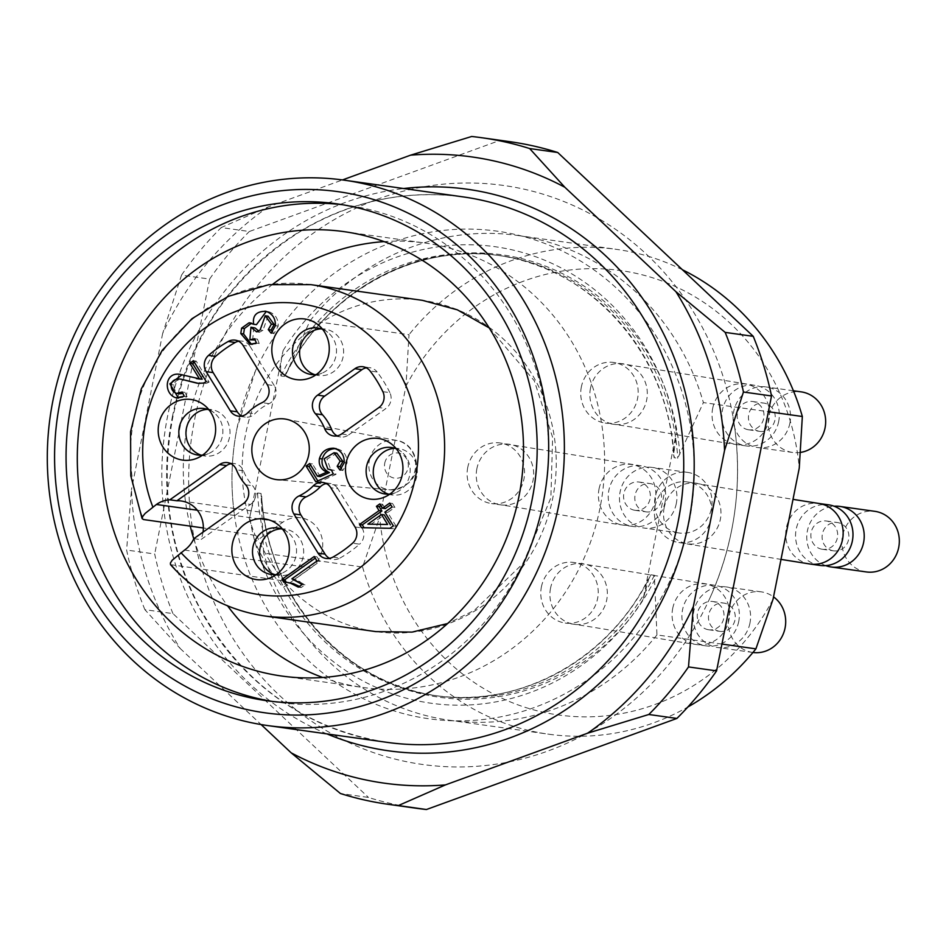 <?xml version="1.0" encoding="UTF-8"?>
<svg xmlns="http://www.w3.org/2000/svg" width="946" height="946" viewBox="0 0 946 946"><rect width="100%" height="100%" fill="white"/><g stroke="black" fill="none" stroke-linecap="round" stroke-linejoin="round"><path stroke-width="0.71" stroke-dasharray="4.73 3.55" d="M471.687 136.484L499.772 140.434L249.306 231.51L221.222 227.56L268.286 206.902L342.476 179.929M499.772 140.434A336.563 315.574 98 0 1 510 141.699M416.216 808.251A336.563 315.574 98 0 1 368.491 797.454L340.406 793.505M144.88 609.662A336.563 315.574 98 0 1 126.61 550.04L131.447 489.685A316.165 296.453 98 0 0 180.083 648.365L144.88 609.662L172.964 613.611L368.491 797.454M172.964 613.611A336.563 315.574 98 0 1 154.695 553.989L126.61 550.04M268.286 206.902A316.165 296.453 98 0 0 162.653 333.5L181.537 275.12L209.622 279.07L154.695 553.989M209.622 279.07A336.563 315.574 98 0 1 249.306 231.51M194.687 419.137A292.326 274.104 98 0 1 470.481 183.004A292.326 274.104 98 0 1 734.226 424.376A292.326 274.104 98 0 1 709.737 598.428A292.326 274.104 98 0 1 373.587 752.638A292.326 274.104 98 0 1 194.687 419.137M322.752 677.478A224.379 210.39 -82 0 0 362.696 687.435A224.379 210.39 -82 0 0 599.989 508.108A224.379 210.39 -82 0 0 425.227 243.063A224.379 210.39 -82 0 0 384.076 241.608M272.874 284.178A224.379 210.39 -82 0 0 190.229 526.13M193.764 538.806A224.379 210.39 -82 0 0 227.608 605.878M181.537 275.12A336.563 315.574 98 0 1 221.222 227.56M180.083 648.365L261.096 724.553M162.653 333.5L131.447 489.685M342.192 204.679A250.891 235.247 98 0 1 347.809 205.388A250.891 235.247 98 0 1 545.818 486.611A250.891 235.247 98 0 1 277.899 702.287A250.891 235.247 98 0 1 272.294 701.424M170.505 564.644L283.303 580.879A167.265 156.835 -82 0 0 375.917 631.621A167.265 156.835 -82 0 0 552.795 497.939A167.265 156.835 -82 0 0 422.519 300.355A167.265 156.835 -82 0 0 274.671 366.599A167.265 156.835 -82 0 0 255.184 535.27L257.277 536.713L255.089 541.892L282.795 522.251A27.54 25.826 98 0 1 300.698 517.793A27.54 25.826 98 0 1 322.137 538.771A27.54 25.826 98 0 1 310.927 567.872L283.209 587.513A177.056 166.011 98 0 1 255.089 541.892M283.303 580.879L285.408 582.322L283.209 587.513M370.655 524.557L384.277 514.908M272.543 331.833L273.973 333.595L278.183 326.086C278.408 318.814 275.274 314.037 268.782 311.742L266.334 311.435M256.425 324.655L251.518 323.213M250.122 322.882L251.198 323.118M251.4 344.332L259.204 343.493L257.466 339.117L255.16 339.992M252.677 340.158L253.753 327.6M258.518 330.816L259.381 332.259L262.917 330.379L268.037 316.165M341.494 468.672L342.854 470.517L347.04 463.043C347.182 455.132 343.564 450.308 336.185 448.593L335.428 448.558M334.08 448.274L334.778 448.404M320.268 476.618L312.452 463.942L310.666 465.207M317.832 480.946L318.636 482.247L336.055 474.336L334.257 470.351L331.49 470.056M331.443 469.949L334.257 470.351L330.674 469.464L326.938 459.2L336.835 453.134M299.421 586.414L301.183 587.549L304.99 584.841L294.691 579.2L319.831 561.392L317.052 556.887L315.266 558.152M286.342 582.287L289.653 582.736M314.817 374.687A23.461 21.995 -82 0 0 318.341 375.491A23.461 21.995 -82 0 0 343.386 355.329A23.461 21.995 -82 0 0 324.868 329.042A23.461 21.995 -82 0 0 321.262 328.853M322.633 329.35A23.461 21.995 98 0 1 327.718 332.294A23.461 21.995 98 0 1 336.256 354.324A23.461 21.995 98 0 1 321.959 373.15A23.461 21.995 98 0 1 316.271 374.581M274.86 574.66A23.461 21.995 -82 0 0 278.372 575.475A23.461 21.995 -82 0 0 303.43 555.314A23.461 21.995 -82 0 0 284.912 529.015A23.461 21.995 -82 0 0 281.305 528.826M282.665 529.322A23.461 21.995 98 0 1 287.75 532.267A23.461 21.995 98 0 1 296.299 554.309A23.461 21.995 98 0 1 282.003 573.134A23.461 21.995 98 0 1 276.303 574.553M267.257 384.655L274.281 385.637A12.239 11.47 98 0 1 269.078 403.658A50.989 47.82 -82 0 0 254.829 413.757A12.239 11.47 98 0 1 245.251 417.115A12.239 11.47 98 0 1 241.833 416.027M274.281 385.637L250.099 346.425L243.075 345.432M238.569 341.234A12.239 11.47 98 0 1 242.164 341.139A12.239 11.47 98 0 1 250.099 346.425M341.565 433.989L348.589 434.971A12.239 11.47 98 0 1 340.631 436.957A12.239 11.47 98 0 1 337.214 435.87M348.589 434.971L385.885 408.554L378.873 407.56M382.846 391.656L389.87 392.649A12.239 11.47 98 0 1 385.885 408.554M389.87 392.649A122.389 114.75 -82 0 0 377.135 372.003L370.111 371.009M366.291 367.805A12.239 11.47 98 0 1 369.886 367.71A12.239 11.47 98 0 1 377.135 372.003M355.01 526.957L362.034 527.951L337.852 488.727L330.828 487.746M326.323 483.548A12.239 11.47 98 0 1 329.918 483.441A12.239 11.47 98 0 1 337.852 488.727M332.933 557.099L339.945 558.081A12.239 11.47 98 0 1 333.004 559.429A12.239 11.47 98 0 1 329.586 558.341M339.945 558.081A122.389 114.75 -82 0 0 359.586 544.175L352.574 543.181M362.034 527.951A12.239 11.47 98 0 1 359.586 544.175M201.191 455.192A23.461 21.995 -82 0 0 204.714 456.007A23.461 21.995 -82 0 0 229.76 435.834A23.461 21.995 -82 0 0 211.242 409.547A23.461 21.995 -82 0 0 207.635 409.358M208.995 409.855A23.461 21.995 98 0 1 214.08 412.799A23.461 21.995 98 0 1 222.629 434.841A23.461 21.995 98 0 1 208.333 453.666A23.461 21.995 98 0 1 202.633 455.085M388.487 494.155A23.461 21.995 -82 0 0 392.011 494.971A23.461 21.995 -82 0 0 417.056 474.797A23.461 21.995 -82 0 0 398.538 448.51A23.461 21.995 -82 0 0 394.931 448.321M396.303 448.818A23.461 21.995 98 0 1 401.388 451.762A23.461 21.995 98 0 1 409.925 473.804A23.461 21.995 98 0 1 395.629 492.63A23.461 21.995 98 0 1 389.941 494.049M364.056 527.726L392.779 528.696L396.173 526.283L387.683 512.495L394.908 507.375L392.507 503.473L390.722 504.738M385.27 508.605L382.622 504.313L380.836 505.578M199.831 379.074L182.14 374.746M178.416 398.089L176.997 398.006M178.155 398.089L187.083 396.646L184.99 392.365L182.921 393.489M176.677 393.406L179.492 393.808C175.613 392.436 173.768 389.516 173.946 385.034C174.643 381.297 177.399 379.417 182.235 379.405L183.808 379.559M198.731 383.426L206.275 383.461L209.125 382.089L196.177 361.088L194.391 362.353M203.035 532.137A27.54 25.826 98 0 1 200.848 539.646L250.536 504.443L243.524 503.461M230.942 463.706A12.239 11.47 98 0 1 234.537 463.599A12.239 11.47 98 0 1 243.429 470.801A50.989 47.82 -82 0 0 252.665 485.783A12.239 11.47 98 0 1 250.536 504.443M256.579 331.857L259.381 332.259M260.103 329.977L262.917 330.379M271.171 333.193L273.973 333.595M256.401 343.102L259.204 343.493M254.663 338.727L257.466 339.117M340.04 470.115L342.854 470.517M309.638 463.54L312.452 463.942M315.834 481.857L318.636 482.247M333.252 473.934L336.055 474.336M283.765 582.263L286.567 582.653M298.368 587.159L301.183 587.549M302.188 584.451L304.99 584.841M291.876 578.81L294.691 579.2M317.016 560.99L319.831 561.392M314.238 556.485L317.052 556.887M193.835 538.664L200.848 539.646M379.819 503.911L382.622 504.313M361.455 527.667L364.257 528.069M389.965 528.294L392.779 528.696M393.37 525.881L396.173 526.283M384.868 512.105L387.683 512.495M392.105 506.985L394.908 507.375M389.693 503.083L392.507 503.473M184.269 396.256L187.083 396.646M182.188 391.975L184.99 392.365M203.461 383.059L206.275 383.461M206.323 381.687L209.125 382.089M193.374 360.698L196.177 361.088M255.184 535.27L203.366 527.974M689.149 522.003A246.173 230.824 -82 0 0 538.487 241.147A246.173 230.824 -82 0 0 255.42 371.021A246.173 230.824 -82 0 0 237.068 427.959A246.173 230.824 -82 0 0 234.797 517.592A246.173 230.824 -82 0 0 456.894 720.852A246.173 230.824 -82 0 0 689.149 522.003M677.312 532.681A30.591 28.687 98 0 1 655.046 497.75A30.591 28.687 98 0 1 687.565 472.385A30.591 28.687 98 0 1 711.404 508.522A30.591 28.687 98 0 1 679.039 532.976A30.591 28.687 98 0 1 677.312 532.681M800.541 452.413A30.591 28.687 98 0 1 792.677 452.472A30.591 28.687 98 0 1 790.939 452.164A30.591 28.687 98 0 1 768.672 417.245A30.591 28.687 98 0 1 801.203 391.869M866.347 571.94A30.591 28.687 98 0 1 864.609 571.632A30.591 28.687 98 0 1 842.342 536.713A30.591 28.687 98 0 1 874.873 511.337M752.933 652.48A30.591 28.687 98 0 1 752.709 652.444A30.591 28.687 98 0 1 750.982 652.149A30.591 28.687 98 0 1 728.716 617.23A30.591 28.687 98 0 1 761.234 591.853A30.591 28.687 98 0 1 773.521 596.855M676.295 503.579A30.591 28.687 98 0 1 643.942 528.034A30.591 28.687 98 0 1 619.796 493.741A30.591 28.687 98 0 1 652.468 467.442A30.591 28.687 98 0 1 676.295 503.579M789.922 423.075A30.591 28.687 98 0 1 757.569 447.529A30.591 28.687 98 0 1 733.422 413.236A30.591 28.687 98 0 1 766.094 386.938A30.591 28.687 98 0 1 789.922 423.075M825.704 565.613A30.591 28.687 98 0 1 807.092 532.704A30.591 28.687 98 0 1 834.065 506.216M749.965 623.059A30.591 28.687 98 0 1 717.612 647.502A30.591 28.687 98 0 1 693.465 613.209A30.591 28.687 98 0 1 726.138 586.91A30.591 28.687 98 0 1 749.965 623.059M645.409 511.739A14.273 13.386 -82 0 0 646.213 511.881A14.273 13.386 -82 0 0 661.455 499.606A14.273 13.386 -82 0 0 650.186 483.595A14.273 13.386 -82 0 0 635.014 495.444A14.273 13.386 -82 0 0 645.409 511.739M759.035 431.234A14.273 13.386 -82 0 0 759.839 431.376A14.273 13.386 -82 0 0 775.093 419.102A14.273 13.386 -82 0 0 763.824 403.091A14.273 13.386 -82 0 0 748.641 414.939A14.273 13.386 -82 0 0 759.035 431.234M832.705 550.702A14.273 13.386 -82 0 0 833.509 550.844A14.273 13.386 -82 0 0 848.763 538.57A14.273 13.386 -82 0 0 837.494 522.559A14.273 13.386 -82 0 0 822.311 534.407A14.273 13.386 -82 0 0 832.705 550.702M719.078 631.207A14.273 13.386 -82 0 0 719.882 631.349A14.273 13.386 -82 0 0 735.125 619.074A14.273 13.386 -82 0 0 723.856 603.075A14.273 13.386 -82 0 0 708.684 614.912A14.273 13.386 -82 0 0 719.078 631.207M634.175 510.154A14.273 13.386 -82 0 0 634.979 510.296A14.273 13.386 -82 0 0 650.221 498.022A14.273 13.386 -82 0 0 638.964 482.022A14.273 13.386 -82 0 0 623.781 493.859A14.273 13.386 -82 0 0 634.175 510.154M747.801 429.65A14.273 13.386 -82 0 0 748.605 429.791A14.273 13.386 -82 0 0 763.86 417.517A14.273 13.386 -82 0 0 752.59 401.506A14.273 13.386 -82 0 0 737.407 413.355A14.273 13.386 -82 0 0 747.801 429.65M821.471 549.118A14.273 13.386 -82 0 0 822.275 549.259A14.273 13.386 -82 0 0 837.529 536.985A14.273 13.386 -82 0 0 826.26 520.986A14.273 13.386 -82 0 0 811.077 532.823A14.273 13.386 -82 0 0 821.471 549.118M707.845 629.622A14.273 13.386 -82 0 0 708.649 629.764A14.273 13.386 -82 0 0 723.891 617.49A14.273 13.386 -82 0 0 712.634 601.49A14.273 13.386 -82 0 0 697.45 613.327A14.273 13.386 -82 0 0 707.845 629.622M665.062 502.007A30.591 28.687 98 0 1 632.708 526.461A30.591 28.687 98 0 1 608.562 492.157A30.591 28.687 98 0 1 641.234 465.858A30.591 28.687 98 0 1 665.062 502.007M778.688 421.49A30.591 28.687 98 0 1 746.335 445.944A30.591 28.687 98 0 1 722.188 411.652A30.591 28.687 98 0 1 754.861 385.353A30.591 28.687 98 0 1 778.688 421.49M820.005 565.424A30.591 28.687 98 0 1 795.858 531.12A30.591 28.687 98 0 1 828.53 504.821M738.731 621.475A30.591 28.687 98 0 1 706.378 645.929A30.591 28.687 98 0 1 682.232 611.636A30.591 28.687 98 0 1 714.904 585.326A30.591 28.687 98 0 1 738.731 621.475M467.738 467.43A30.591 28.687 -82 0 0 491.565 503.568A30.591 28.687 -82 0 0 524.238 477.269A30.591 28.687 -82 0 0 500.091 442.976A30.591 28.687 -82 0 0 467.738 467.43M581.364 386.926A30.591 28.687 -82 0 0 605.204 423.063A30.591 28.687 -82 0 0 637.864 396.764A30.591 28.687 -82 0 0 613.729 362.472A30.591 28.687 -82 0 0 581.364 386.926M655.034 506.394A30.591 28.687 98 0 1 687.387 481.94A30.591 28.687 98 0 1 711.534 516.232A30.591 28.687 98 0 1 678.873 542.531A30.591 28.687 98 0 1 655.034 506.394M541.408 586.898A30.591 28.687 98 0 1 573.761 562.444A30.591 28.687 98 0 1 597.907 596.737A30.591 28.687 98 0 1 565.235 623.047A30.591 28.687 98 0 1 541.408 586.898M261.025 493.457L257.56 492.972C254.048 499.346 251.447 507.553 249.756 517.58L283.126 350.552C280.832 360.509 280.099 368.975 280.938 375.952L284.403 376.437L285.846 374.521L310.052 320.753L409.015 334.683L405.917 386.275L379.713 517.415L362.578 567.032L263.627 553.114L261.025 493.457A222.334 208.475 98 0 0 438.4 696.02C344.817 684.691 266.961 597.163 261.675 496.13M721.94 644.072L656.95 634.932L654.348 575.274L650.883 574.79L649.346 576.906L643.079 599.397L676.461 432.369L673.635 455.026L674.12 457.698L677.726 458.254L703.386 402.582L768.377 411.723M656.95 634.932A244.778 229.511 98 0 1 449.397 720.225A244.778 229.511 98 0 1 263.627 553.114M362.578 567.032A244.778 229.511 -82 0 0 548.361 734.155A244.778 229.511 -82 0 0 687.848 707.005M773.048 599.232A224.379 210.39 98 0 1 545.523 712.728A224.379 210.39 98 0 1 379.713 517.415M405.917 386.275A224.379 210.39 98 0 1 633.442 272.779A224.379 210.39 98 0 1 799.252 468.104M682.48 269.787A244.778 229.511 -82 0 0 616.567 249.377A244.778 229.511 -82 0 0 409.015 334.683M310.052 320.753A244.778 229.511 98 0 1 517.604 235.459A244.778 229.511 98 0 1 703.386 402.582M326.938 733.895A283.528 265.85 98 0 1 167.655 415.885A283.528 265.85 98 0 1 403.67 188.526M172.338 417.044A275.369 258.199 98 0 1 463.564 196.957C407.04 189.496 353.497 200.469 302.921 229.878C234.241 272.413 190.891 334.825 172.846 417.08C160.193 484.139 168.979 547.367 199.192 606.764C241.537 683.473 304.08 728.668 386.831 742.326A275.369 258.199 98 0 1 172.338 417.044M384.75 463.162A12.7 11.908 98 0 1 404.391 456.031A12.7 11.908 98 0 1 400.087 477.588A12.7 11.908 98 0 1 384.75 463.162M369.378 460.253A24.927 23.378 98 0 1 396.823 440.505A24.927 23.378 98 0 1 415.412 468.27A24.927 23.378 98 0 1 389.894 489.827A24.927 23.378 98 0 1 369.378 460.253M275.369 325.684L278.183 326.086M265.968 311.34L268.782 311.742M344.238 462.653L347.04 463.043M327.872 469.062L330.674 469.464M297.221 581.151L300.036 581.554M245.653 484.801L252.665 485.783M243.429 470.801L236.405 469.807M269.078 403.658L262.054 402.677M247.805 412.775L254.829 413.757M189.815 376.768L192.617 377.158M196.39 378.566L199.192 378.968M180.781 374.521L183.595 374.912M171.143 384.644L173.946 385.034M179.421 379.003L182.235 379.405M184.553 550.087L310.927 567.872M197.324 510.225L282.795 522.251M171.675 565.176A167.265 156.835 -82 0 0 264.277 615.905M310.891 284.651A167.265 156.835 -82 0 0 163.043 350.883A167.265 156.835 -82 0 0 143.544 519.555M599.043 488.928A30.591 28.687 98 0 1 631.408 464.474A30.591 28.687 98 0 1 655.235 500.623A30.591 28.687 98 0 1 622.882 525.077A30.591 28.687 98 0 1 599.043 488.928M712.669 408.424A30.591 28.687 98 0 1 745.034 383.97A30.591 28.687 98 0 1 768.862 420.107A30.591 28.687 98 0 1 736.508 444.561A30.591 28.687 98 0 1 712.669 408.424M810.178 564.041A30.591 28.687 98 0 1 786.339 527.892A30.591 28.687 98 0 1 818.704 503.438M672.712 608.396A30.591 28.687 98 0 1 705.077 583.942A30.591 28.687 98 0 1 728.905 620.091A30.591 28.687 98 0 1 696.552 644.545A30.591 28.687 98 0 1 672.712 608.396M476.867 468.719A30.591 28.687 -82 0 0 500.86 504.88A30.591 28.687 -82 0 0 533.39 478.38A30.591 28.687 -82 0 0 509.054 444.242A30.591 28.687 -82 0 0 476.867 468.719M590.493 388.203A30.591 28.687 -82 0 0 614.498 424.376A30.591 28.687 -82 0 0 647.017 397.864A30.591 28.687 -82 0 0 622.681 363.725A30.591 28.687 -82 0 0 590.493 388.203M664.163 507.671A30.591 28.687 -82 0 0 688.168 543.844A30.591 28.687 -82 0 0 720.686 517.332A30.591 28.687 -82 0 0 696.351 483.205A30.591 28.687 -82 0 0 664.163 507.671M550.537 588.187A30.591 28.687 -82 0 0 574.529 624.348A30.591 28.687 -82 0 0 607.06 597.848A30.591 28.687 -82 0 0 582.724 563.71A30.591 28.687 -82 0 0 550.537 588.187M654.348 575.274A222.334 208.475 98 0 1 438.4 696.02L434.935 695.535A222.334 208.475 98 0 1 257.56 492.972M650.883 574.79A222.334 208.475 98 0 1 434.935 695.535C518.526 708.542 607.781 660.19 648.093 579.354M654.975 579.342A223.433 209.492 98 0 1 427.013 695.097A223.433 209.492 98 0 1 261.652 497.525M286.579 372.759A223.433 209.492 98 0 1 514.553 257.005A223.433 209.492 98 0 1 679.902 454.577M284.403 376.437A222.334 208.475 98 0 1 500.351 255.692A222.334 208.475 98 0 1 677.726 458.254M280.938 375.952A222.334 208.475 98 0 1 496.887 255.207A222.334 208.475 98 0 1 674.273 457.769M643.079 599.397A230.493 216.126 98 0 1 417.955 700.951A230.493 216.126 98 0 1 249.756 517.58M283.126 350.552A230.493 216.126 98 0 1 508.262 248.999A230.493 216.126 98 0 1 676.461 432.369M281.601 676.023L362.696 687.435M344.119 231.652L425.227 243.063M266.666 700.702L277.899 702.287M336.587 203.816L347.809 205.388M489.2 327.907L534.313 380.789L552.618 437.336L550.891 497.785L523.646 562.917L474.301 610.395L447.6 623.544M284.876 581.459C273.441 568.286 264.265 553.398 257.336 536.808M311.21 374.498L318.341 375.491M317.75 328.037L324.868 329.042M271.254 574.47L278.372 575.475M277.793 528.01L284.912 529.015M197.584 455.002L204.714 456.007M204.123 408.542L211.242 409.547M384.88 493.966L392.011 494.971M391.419 447.505L398.538 448.51M286.165 419.22L396.823 440.505C419.977 443.319 428.148 486.717 389.894 489.827L277.639 479.74M264.915 311.139L267.718 311.541M249.969 344.238L252.783 344.64M327.718 332.294L317.809 324.549M321.959 373.15L310.312 377.856M287.75 532.267L277.852 524.533M282.003 573.134L270.343 577.829M234.537 463.599L227.513 462.618M235.14 340.146L242.164 341.139M245.251 417.115L238.238 416.134M340.631 436.957L333.619 435.964M362.862 366.717L369.886 367.71M325.992 558.436L333.004 559.429M329.918 483.441L322.893 482.46M214.08 412.799L204.182 405.065M208.333 453.666L196.673 458.361M401.388 451.762L391.478 444.029M395.629 492.63L383.981 497.324M180.674 374.498L183.489 374.9M197.395 383.284L200.209 383.674M300.698 517.793L181.348 501.002M255.42 371.021L237.068 427.947C231.155 457.793 230.398 487.675 234.797 517.592M734.226 424.376C742.787 484.742 734.628 542.756 709.737 598.428M687.565 472.385L652.468 467.442M679.039 532.976L643.942 528.034M793.41 390.781L766.094 386.938M792.677 452.472L757.569 447.529M761.234 591.853L726.138 586.91M752.709 652.444L717.612 647.502M634.979 510.296L646.213 511.881M638.964 482.022L650.186 483.595M748.605 429.791L759.839 431.376M752.59 401.506L763.824 403.091M822.275 549.259L833.509 550.844M826.26 520.986L837.494 522.559M708.649 629.764L719.882 631.349M712.634 601.49L723.856 603.075M641.234 465.858L500.091 442.976M632.708 526.461L622.882 525.077C605.499 522.878 528.246 508.818 500.694 504.857L491.565 503.568M754.861 385.353L613.729 362.472M746.335 445.944L736.508 444.561C719.126 442.361 641.873 428.302 614.321 424.352L605.204 423.063M714.904 585.326L573.761 562.444M706.378 645.929L696.552 644.545C679.169 642.346 601.916 628.286 574.364 624.325L565.235 623.047M678.873 542.531L781.006 559.393M687.387 481.94L792.996 499.358M449.397 720.225L548.361 734.155M517.604 235.459L616.567 249.377M673.41 452.389C666.977 352.409 589.583 266.465 496.887 255.207L500.351 255.692C415.933 242.519 325.802 292.042 286.023 374.202"/><path stroke-width="1.42" d="M481.916 137.749L510 141.699A336.563 315.574 98 0 1 557.726 152.495L529.642 148.546L564.845 187.261A316.165 296.453 98 0 0 410.588 155.168L471.687 136.484A336.563 315.574 98 0 1 481.916 137.749A336.563 315.574 98 0 1 529.642 148.546M725.168 332.389A336.563 315.574 98 0 1 743.438 392.011L724.553 450.391A316.165 296.453 98 0 0 675.929 291.699L725.168 332.389L753.253 336.338L557.726 152.495M753.253 336.338A336.563 315.574 98 0 1 771.522 395.96L743.438 392.011M688.499 666.93A336.563 315.574 98 0 1 648.814 714.49L587.714 733.162A316.165 296.453 98 0 0 693.347 606.575L688.499 666.93L716.583 670.88L771.522 395.96M716.583 670.88A336.563 315.574 98 0 1 676.898 718.44L648.814 714.49M398.361 805.566A336.563 315.574 98 0 1 388.132 804.301A336.563 315.574 98 0 1 340.406 793.505L291.155 752.815A316.165 296.453 98 0 0 445.424 784.908L398.361 805.566L426.445 809.516L676.898 718.44M426.445 809.516A336.563 315.574 98 0 1 416.216 808.251L388.132 804.301M106.827 410.978A224.379 210.39 98 0 1 344.119 231.652A224.379 210.39 98 0 1 518.893 496.697A224.379 210.39 98 0 1 281.601 676.023A224.379 210.39 98 0 1 106.827 410.978M384.076 241.608A224.379 210.39 -82 0 0 272.874 284.178M190.229 526.13A224.379 210.39 -82 0 0 193.764 538.806M227.608 605.878A224.379 210.39 -82 0 0 322.752 677.478M261.096 724.553L291.155 752.815M445.424 784.908L587.714 733.162M693.347 606.575L724.553 450.391M675.929 291.699L564.845 187.261M410.588 155.168L342.476 179.929M272.294 701.424A250.891 235.247 98 0 1 82.479 405.917A250.891 235.247 98 0 1 342.192 204.679M71.246 404.332A250.891 235.247 98 0 1 336.587 203.816A250.891 235.247 98 0 1 534.585 485.026A250.891 235.247 98 0 1 266.666 700.702A250.891 235.247 98 0 1 71.246 404.332M60.012 401.991A263.13 246.729 98 0 1 467.076 253.977A263.13 246.729 98 0 1 377.797 700.797A263.13 246.729 98 0 1 60.012 401.991M52.988 400.253A275.369 258.199 98 0 1 344.202 180.166A275.369 258.199 98 0 1 561.522 488.822A275.369 258.199 98 0 1 267.47 725.535A275.369 258.199 98 0 1 52.988 400.253M367.852 524.167L387.6 524.462L381.463 514.518L367.852 524.167L387.6 524.462M381.463 514.518L384.277 514.908L390.414 524.853M266.334 311.435L256.425 324.655L253.611 324.265C252.428 315.467 256.555 311.163 265.968 311.34C272.46 313.634 275.593 318.424 275.369 325.684L271.171 333.193L268.274 329.646L271.407 324.135L265.235 315.775L260.103 329.977L256.579 331.857L250.95 327.21L249.874 339.768L254.663 338.727L256.401 343.102L249.969 344.238L240.781 333.548L241.62 328.144L249.046 322.811L250.122 322.882M251.518 323.213L244.423 328.534L243.595 333.938L251.4 344.332M255.16 339.992L249.874 339.768M250.95 327.21L255.042 327.978L258.518 330.816M265.235 315.775L268.037 316.165L274.21 324.525L271.076 330.036L272.543 331.833M336.185 448.593C329.042 448.664 324.407 452.117 322.255 458.952C321.226 465.054 323.615 469.594 329.445 472.574L320.268 476.618L317.454 476.216L326.63 472.184C320.812 469.192 318.412 464.652 319.441 458.562C321.593 451.727 326.24 448.274 333.37 448.203L334.08 448.274M310.666 465.207L308.904 466.449L317.832 480.946M334.778 448.404L333.37 448.203C340.749 449.918 344.368 454.73 344.238 462.653L340.04 470.115L337.19 466.26L340.17 461.116L334.021 452.744L336.835 453.134L342.972 461.506L339.992 466.65L341.494 468.672M315.266 558.152L284.781 579.744L286.342 582.287M286.839 582.346L283.765 582.263L281.967 579.354L314.238 556.485L317.016 560.99L291.876 578.81L302.188 584.451L298.368 587.159L290.528 583.209L286.839 582.346L293.343 583.611L299.421 586.414M321.262 328.853A23.461 21.995 -82 0 0 300.071 347.785A23.461 21.995 -82 0 0 314.817 374.687M316.271 374.581A23.461 21.995 98 0 1 311.21 374.498A23.461 21.995 98 0 1 309.886 374.261A23.461 21.995 98 0 1 292.941 346.78A23.461 21.995 98 0 1 317.75 328.037A23.461 21.995 98 0 1 322.633 329.35M281.305 528.826A23.461 21.995 -82 0 0 260.103 547.769A23.461 21.995 -82 0 0 274.86 574.66M276.303 574.553A23.461 21.995 98 0 1 271.254 574.47A23.461 21.995 98 0 1 269.929 574.246A23.461 21.995 98 0 1 252.984 546.764A23.461 21.995 98 0 1 277.793 528.01A23.461 21.995 98 0 1 282.665 529.322M206.122 371.624L213.134 372.618L237.316 411.829L230.304 410.836A12.239 11.47 -82 0 0 238.238 416.134A12.239 11.47 -82 0 0 247.805 412.775A50.989 47.82 -82 0 1 262.054 402.677A12.239 11.47 -82 0 0 267.257 384.655L243.075 345.432A12.239 11.47 -82 0 0 235.14 340.146A12.239 11.47 -82 0 0 228.199 341.494A122.389 114.75 -82 0 0 208.558 355.4A12.239 11.47 -82 0 0 206.122 371.624L230.304 410.836M241.833 416.027A12.239 11.47 98 0 1 237.316 411.829M228.199 341.494L235.223 342.476A12.239 11.47 98 0 1 238.569 341.234M235.223 342.476A122.389 114.75 -82 0 0 215.582 356.394L208.558 355.4M213.134 372.618A12.239 11.47 98 0 1 215.582 356.394M337.214 435.87A12.239 11.47 98 0 1 331.739 429.768L324.726 428.775A12.239 11.47 -82 0 0 333.619 435.964A12.239 11.47 -82 0 0 341.565 433.989L378.873 407.56A12.239 11.47 -82 0 0 382.846 391.656A122.389 114.75 -82 0 0 370.111 371.009A12.239 11.47 -82 0 0 362.862 366.717A12.239 11.47 -82 0 0 354.904 368.704L361.928 369.685L324.632 396.114L317.608 395.132A12.239 11.47 -82 0 0 315.479 413.792L322.503 414.774A12.239 11.47 98 0 1 324.632 396.114M331.739 429.768A50.989 47.82 -82 0 0 322.503 414.774M361.928 369.685A12.239 11.47 98 0 1 366.291 367.805M306.09 496.898L299.066 495.917A12.239 11.47 -82 0 0 293.863 513.926L300.887 514.92A12.239 11.47 98 0 1 306.09 496.898A50.989 47.82 -82 0 0 320.339 486.8A12.239 11.47 98 0 1 326.323 483.548M300.887 514.92L325.069 554.131L318.045 553.15A12.239 11.47 -82 0 0 325.992 558.436A12.239 11.47 -82 0 0 332.933 557.099A122.389 114.75 -82 0 0 352.574 543.181A12.239 11.47 -82 0 0 355.01 526.957L330.828 487.746A12.239 11.47 -82 0 0 322.893 482.46A12.239 11.47 -82 0 0 313.327 485.806L320.339 486.8M329.586 558.341A12.239 11.47 98 0 1 325.069 554.131M207.635 409.358A23.461 21.995 -82 0 0 186.433 428.29A23.461 21.995 -82 0 0 201.191 455.192M202.633 455.085A23.461 21.995 98 0 1 197.584 455.002A23.461 21.995 98 0 1 196.26 454.766A23.461 21.995 98 0 1 179.314 427.296A23.461 21.995 98 0 1 204.123 408.542A23.461 21.995 98 0 1 208.995 409.855M394.931 448.321A23.461 21.995 -82 0 0 373.741 467.253A23.461 21.995 -82 0 0 388.487 494.155M389.941 494.049A23.461 21.995 98 0 1 384.88 493.966A23.461 21.995 98 0 1 383.556 493.729A23.461 21.995 98 0 1 366.61 466.248A23.461 21.995 98 0 1 391.419 447.505A23.461 21.995 98 0 1 396.303 448.818M390.722 504.738L385.27 508.605L382.468 508.203L389.693 503.083L392.105 506.985L384.868 512.105L393.37 525.881L389.965 528.294L361.455 527.667L359.492 524.486L379.062 510.615L376.413 506.323L379.819 503.911L382.468 508.203M380.836 505.578L379.228 506.713L381.877 511.006L362.294 524.876L364.056 527.726M194.391 362.353L192.617 363.619L202.219 379.192L199.192 378.968M182.14 374.746L169.878 383.851L178.416 398.089M182.921 393.489L179.492 393.808M181.005 379.169L179.421 379.003C174.596 379.027 171.829 380.895 171.143 384.644C170.954 389.125 172.799 392.046 176.677 393.406L182.188 391.975L184.269 396.256L175.85 397.769C163.067 393.666 164.521 370.903 180.781 374.521L199.417 378.802L189.815 363.217L193.374 360.698L206.323 381.687L203.461 383.059L197.395 383.284L181.005 379.169L198.731 383.426M170.505 564.644L170.398 563L172.231 560.162L184.553 550.087A27.54 25.826 98 0 0 193.835 538.664L243.524 503.461A12.239 11.47 -82 0 0 245.653 484.801A50.989 47.82 -82 0 1 236.405 469.807A12.239 11.47 -82 0 0 227.513 462.618A12.239 11.47 -82 0 0 219.555 464.592L226.579 465.586L176.89 500.789A27.54 25.826 98 0 1 181.348 501.002A27.54 25.826 98 0 1 203.035 532.137M226.579 465.586A12.239 11.47 98 0 1 230.942 463.706M268.274 329.646L271.076 330.036M264.915 311.139L265.968 311.34M251.198 323.118L249.046 322.811L253.611 324.265M337.19 466.26L339.992 466.65M326.63 472.184L329.445 472.574M334.021 452.744L324.135 458.81L327.872 469.062L331.443 469.949L333.252 473.934L315.834 481.857L306.09 466.059L309.638 463.54L317.454 476.216M306.09 466.059L308.904 466.449M331.49 470.056L330.32 469.89L331.443 469.949M281.967 579.354L284.781 579.744M294.549 379.299A30.591 28.687 98 0 1 274.399 337.131A30.591 28.687 98 0 1 317.809 324.549A30.591 28.687 98 0 1 328.948 353.296A30.591 28.687 98 0 1 310.312 377.856A30.591 28.687 98 0 1 294.549 379.299M254.592 579.283A30.591 28.687 98 0 1 234.442 537.115A30.591 28.687 98 0 1 277.852 524.533A30.591 28.687 98 0 1 288.991 553.28A30.591 28.687 98 0 1 270.343 577.829A30.591 28.687 98 0 1 254.592 579.283M219.555 464.592L169.866 499.807L176.89 500.789M324.726 428.775A50.989 47.82 -82 0 0 315.479 413.792M354.904 368.704L317.608 395.132M299.066 495.917A50.989 47.82 -82 0 0 313.327 485.806M293.863 513.926L318.045 553.15M180.923 459.803A30.591 28.687 98 0 1 160.773 417.635A30.591 28.687 98 0 1 204.182 405.065A30.591 28.687 98 0 1 215.321 433.812A30.591 28.687 98 0 1 196.673 458.361A30.591 28.687 98 0 1 180.923 459.803M368.219 498.767A30.591 28.687 98 0 1 348.069 456.599A30.591 28.687 98 0 1 391.478 444.029A30.591 28.687 98 0 1 402.618 472.775A30.591 28.687 98 0 1 383.981 497.324A30.591 28.687 98 0 1 368.219 498.767M376.413 506.323L379.228 506.713M379.062 510.615L381.877 511.006M359.492 524.486L362.294 524.876M176.997 398.006L178.155 398.089M176.677 393.406L179.858 393.867M189.815 363.217L192.617 363.619M199.417 378.802L202.219 379.192M196.39 378.566L199.831 379.074M252.464 443.449A30.591 28.687 -82 0 0 277.639 479.74A30.591 28.687 -82 0 0 308.975 453.288A30.591 28.687 -82 0 0 286.165 419.22A30.591 28.687 -82 0 0 252.464 443.449M203.366 527.974L143.544 519.555L142.148 518.597L142.692 516.481L145.128 513.43L156.421 504.478A27.54 25.826 98 0 1 169.866 499.807M793.41 390.781L801.203 391.869A30.591 28.687 98 0 1 825.03 428.018A30.591 28.687 98 0 1 800.541 452.413M834.065 506.216A30.591 28.687 98 0 1 839.764 506.406L874.873 511.337A30.591 28.687 98 0 1 898.7 547.486A30.591 28.687 98 0 1 866.347 571.94L831.238 566.997A30.591 28.687 98 0 1 825.704 565.613M773.521 596.855A30.591 28.687 98 0 1 785.074 627.99A30.591 28.687 98 0 1 752.933 652.48M839.764 506.406A30.591 28.687 98 0 1 863.592 542.543A30.591 28.687 98 0 1 831.238 566.997M852.358 540.97A30.591 28.687 98 0 1 820.005 565.424L810.178 564.041A30.591 28.687 98 0 0 842.531 539.587A30.591 28.687 98 0 0 818.704 503.438L828.53 504.821A30.591 28.687 98 0 1 852.358 540.97M687.848 707.005A244.778 229.511 -82 0 0 755.913 648.85L721.94 644.072M755.913 648.85L773.048 599.232L799.252 468.104L802.338 416.5A244.778 229.511 -82 0 0 682.48 269.787M768.377 411.723L802.338 416.5M403.67 188.526A283.528 265.85 98 0 1 691.254 507.08A283.528 265.85 98 0 1 326.938 733.895M344.202 180.166L463.564 196.957A275.369 258.199 98 0 1 680.872 505.613A275.369 258.199 98 0 1 386.831 742.326L267.47 725.535M252.227 327.588L255.042 327.978M271.407 324.135L274.21 324.525M241.62 328.144L244.423 328.534M240.781 333.548L243.595 333.938M340.17 461.116L342.972 461.506M319.441 458.562L322.255 458.952M290.528 583.209L293.343 583.611M156.421 504.478L197.324 510.225M180.982 552.63A146.867 137.702 -82 0 0 407.076 505.247A146.867 137.702 -82 0 0 282.121 302.602A146.867 137.702 -82 0 0 152.85 507.009M170.812 564.999C196.236 593.343 227.395 610.324 264.277 615.905A167.265 156.835 -82 0 0 442.882 472.137A167.265 156.835 -82 0 0 310.891 284.651L268.936 284.675L228.317 296.335L191.896 318.755L162.204 350.363L141.285 388.912L130.572 431.731L130.796 475.838L141.971 518.183M447.6 623.544L412.054 632.105L375.917 631.621L264.277 615.905M310.891 284.651L422.519 300.355L457.403 309.85L489.2 327.907M781.006 559.393L810.178 564.041M792.996 499.358L818.704 503.438"/></g></svg>
